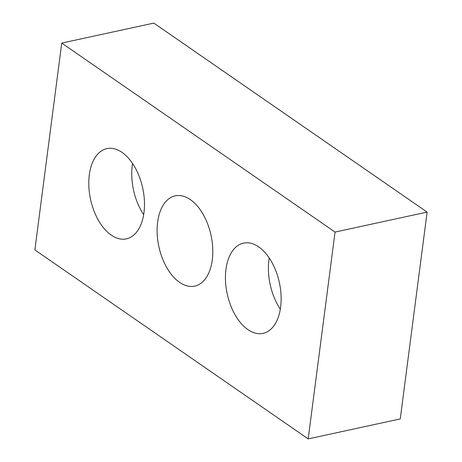<?xml version="1.0" encoding="UTF-8"?>
<svg xmlns="http://www.w3.org/2000/svg" width="462" height="462" viewBox="0 0 462 462"><rect width="100%" height="100%" fill="white"/><g stroke="black" fill="none" stroke-linecap="round" stroke-linejoin="round"><path stroke-width="0.69" d="M179.591 282.357A46.177 26.681 77.8 0 1 157.207 234.107A46.177 26.681 77.8 0 1 175.173 195.859A46.177 26.681 77.8 0 1 190.338 199.619A46.177 26.681 77.8 0 1 212.722 247.869A46.177 26.681 77.8 0 1 194.756 286.117A46.177 26.681 77.8 0 1 179.591 282.357M225.958 269.334A46.177 26.681 -102.2 0 0 235.285 315.159A46.177 26.681 -102.2 0 0 263.08 333.362A46.177 26.681 -102.2 0 0 280.619 307.132A46.177 26.681 -102.2 0 0 271.298 261.313A46.177 26.681 -102.2 0 0 243.503 243.11A46.177 26.681 -102.2 0 0 225.958 269.334M269.225 257.998A46.177 26.681 -102.2 0 0 268.924 260.014A46.177 26.681 -102.2 0 0 280.324 309.153M89.305 174.844A46.177 26.681 -102.2 0 0 98.631 220.663A46.177 26.681 -102.2 0 0 126.426 238.866A46.177 26.681 -102.2 0 0 143.965 212.641A46.177 26.681 -102.2 0 0 134.644 166.817A46.177 26.681 -102.2 0 0 106.843 148.614A46.177 26.681 -102.2 0 0 89.305 174.844M132.571 163.502A46.177 26.681 -102.2 0 0 132.271 165.517A46.177 26.681 -102.2 0 0 143.67 214.657M153.811 23.1L427.125 212.093L400.259 418.924L308.189 438.9L34.875 249.907L61.741 43.076L153.811 23.1M61.741 43.076L335.048 232.068L427.125 212.093M335.048 232.068L308.189 438.9"/></g></svg>
